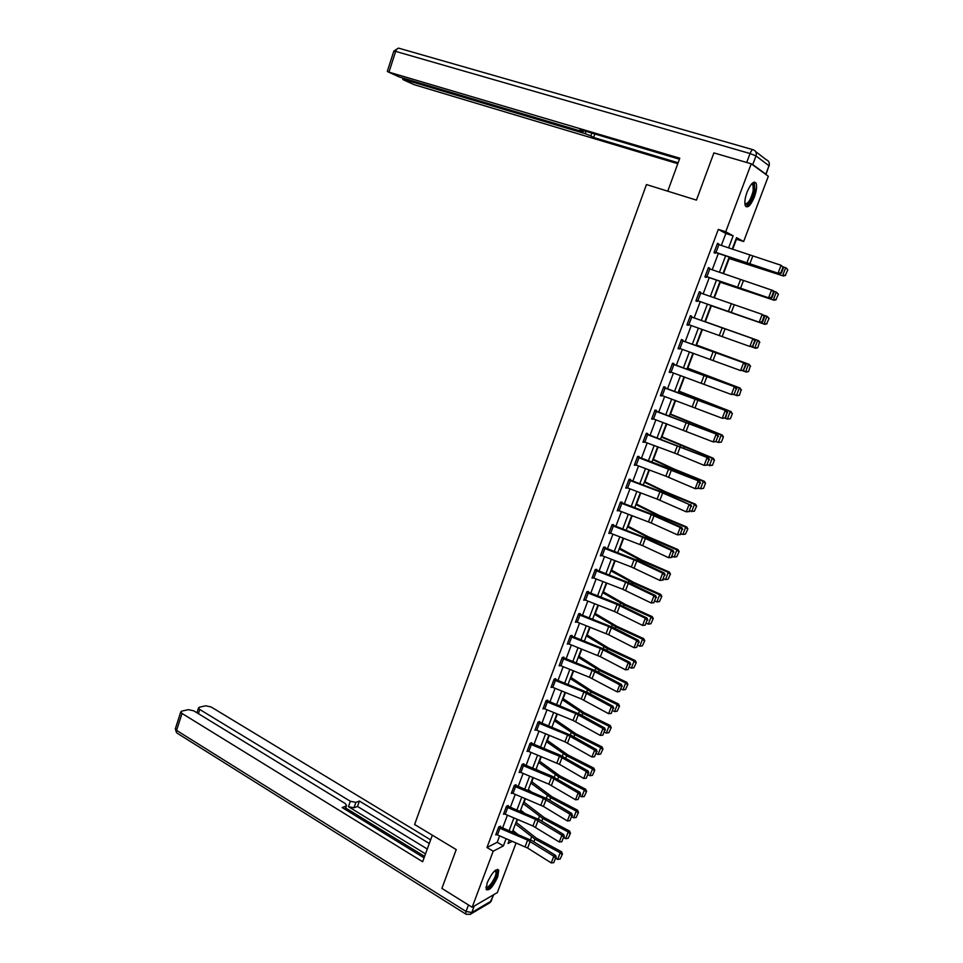 <?xml version="1.0" encoding="UTF-8"?>
<svg xmlns="http://www.w3.org/2000/svg" width="963" height="963" viewBox="0 0 963 963"><rect width="100%" height="100%" fill="white"/><g stroke="black" fill="none" stroke-linecap="round" stroke-linejoin="round"><path stroke-width="1.44" d="M487.194 882.77C491.973 872.622 495.825 868.421 498.75 870.155L497.727 876.872C492.996 886.947 489.144 891.148 486.171 889.451L487.194 882.77M747.047 192.143C750.707 183.656 753.692 180.647 756.027 183.114C757.147 186.076 756.593 190.698 754.378 196.982C750.755 205.42 747.77 208.417 745.41 205.962C744.303 203.037 744.844 198.426 747.047 192.143M516.108 842.926L497.329 892.581L472.147 907.254L441.885 888.416L456.233 849.595L414.596 824.484L646.45 184.559L696.43 200.111L713.896 152.9L751.236 163.794L768.33 176.277L743.641 241.532L736.539 237.656L732.193 249.188M732.65 249.345L736.466 239.233L743.641 241.532M512.773 832.201L513.315 830.768M516.409 822.546L517.552 819.525M520.586 811.508L520.995 810.401M524.089 802.215L525.413 798.688M528.434 790.683L528.723 789.925M531.805 781.751L533.321 777.719M539.569 761.167L541.278 756.629M547.381 740.463L549.283 735.407M555.242 719.626L557.348 714.052M563.15 698.669L565.45 692.553M571.107 677.579L573.611 670.934M579.1 656.357L581.821 649.17M587.165 635.002L590.078 627.274M595.266 613.527L598.384 605.246M603.416 591.92L606.75 583.06M611.625 570.168L615.176 560.743M619.871 548.284L623.651 538.293M628.177 526.267L632.173 515.687M636.543 504.106L640.756 492.936M644.957 481.813L649.387 470.04M653.42 459.375L658.078 447.001M661.93 436.793L666.829 423.816M670.501 414.066L675.641 400.464M679.132 391.207L684.5 376.978M687.811 368.191L693.42 353.325M696.55 345.031L702.4 329.515M705.349 321.714L711.356 305.789M714.353 297.844L720.24 282.231M723.466 273.673L729.184 258.517M721.335 245.457L725.837 233.479L718.314 229.399L486.965 847.524L497.233 842.276L499.616 835.932M502.626 827.915L507.393 815.24M510.402 807.223L515.205 794.415M518.214 786.422L523.078 773.47M526.075 765.477L530.986 752.392M533.984 744.411L538.955 731.17M541.94 723.213L546.972 709.827M549.957 701.883L555.037 688.352M558.01 680.42L563.15 666.745M566.124 658.824L571.312 645.005M574.285 637.097L579.533 623.121M582.495 615.225L587.803 601.093M590.764 593.22L596.121 578.932M599.07 571.071L604.499 556.638M607.436 548.79L612.925 534.188M615.863 526.364L621.4 511.606M624.337 503.793L629.934 488.879M632.872 481.067L638.529 465.996M641.454 458.207L647.172 442.968M650.097 435.204L655.875 419.796M658.788 412.044L664.639 396.467M667.54 388.739L673.45 372.994M676.351 365.278L682.322 349.364M685.211 341.672L691.253 325.578M694.142 317.898L700.233 301.66M703.146 293.92L709.262 277.633M712.211 269.772L718.338 253.45M718.567 244.506L717.519 243.278L714.004 252.655L715.28 253.269L715.569 252.499M709.442 268.821L709.695 268.171L708.407 267.594L704.916 276.899L706.216 277.452L706.505 276.67M700.39 292.969L700.655 292.246L699.355 291.729L695.888 300.974L697.2 301.467L697.489 300.697L696.165 300.239L697.85 300.793L759.205 322.208L762.202 314.395L764.658 316.61L764.092 316.394L761.986 321.859L762.552 322.075L764.658 316.61M691.398 316.935L691.687 316.165L690.363 315.72L686.92 324.904L688.256 325.325L688.521 324.603M682.49 340.697L682.767 339.939L681.431 339.554L678.012 348.678L679.601 348.389M673.631 364.303L673.919 363.545L672.559 363.22L669.165 372.284L670.742 372.019M664.843 387.752L665.12 387.006L663.736 386.741L660.365 395.745L661.942 395.492M651.903 418.315L654.732 410.864L717.591 434.578L656.128 411.069L656.381 410.31L654.984 410.118L651.626 419.061L653.191 418.809M646.004 434.072L708.563 458.039L647.437 434.217L647.69 433.47L646.281 433.326L642.947 442.222L644.5 441.981M638.782 457.208L639.059 456.474L637.626 456.402L634.316 465.225L635.869 464.997M626.022 487.362L628.791 480.056L659.932 491.768L689.111 504.431L664.314 492.984L630.693 480.26L630.488 479.333L629.044 479.321L625.745 488.097L627.286 487.88M621.701 502.77L621.966 502.048L620.497 502.084L617.235 510.811L618.764 510.607M613.238 525.341L613.503 524.618L612.023 524.715L608.772 533.382L610.289 533.189M600.635 555.097L603.344 547.935L636.808 560.947L662.676 573.154L664.289 573.045L638.481 560.875L603.596 547.201L600.37 555.807L601.646 555.531M603.596 547.201L605.089 547.044L604.824 547.766M596.47 570.048L596.735 569.338L595.218 569.542L592.004 578.101L593.413 577.884M588.164 592.185L588.429 591.475L586.9 591.739L583.71 600.238L585.01 599.997M578.366 614.502L608.736 626.528L636.748 640.564L638.409 640.287L613.13 627.479L579.931 614.201L580.171 613.479L578.631 613.804L575.453 622.254L576.681 621.978M567.52 643.416L570.168 636.435L600.394 648.484L628.213 662.749L629.898 662.424L604.788 649.411L572.166 636.254L571.974 635.351L570.409 635.724L567.255 644.115L568.399 643.826M563.56 657.777L563.824 657.079L562.236 657.512L559.118 665.854L560.189 665.541M553.869 679.854L583.867 692L611.312 706.698L613.022 706.264L588.261 692.842L555.916 679.577L555.723 678.674L554.122 679.156L551.017 687.45L552.04 687.125M547.417 700.823L547.67 700.137L546.057 700.667L542.976 708.912L543.939 708.575M539.412 722.154L539.665 721.468L538.04 722.057L534.971 730.243L535.897 729.894M531.468 743.34L531.72 742.666L530.083 743.304L527.026 751.441L527.917 751.092M523.559 764.405L523.812 763.731L522.163 764.417L519.129 772.507L519.984 772.145M515.711 785.339L515.963 784.676L514.29 785.411L511.281 793.44L512.099 793.079M503.733 813.591L506.249 806.946L535.5 819.332L561.85 835.246L563.656 834.524L539.882 819.946L508.344 806.368L508.163 805.489L506.478 806.272L503.48 814.253L504.263 813.879M498.461 827.662L527.604 840.097L553.797 856.215L555.603 855.433L531.997 840.675L500.591 827.048L500.399 826.17L498.702 827L495.728 834.933L496.487 834.56M472.147 907.254L493.188 851.22L503.384 845.911L506.105 838.689M486.965 847.524L493.188 851.22M718.314 229.399L725.729 231.758L751.236 163.794M728.582 247.948L733.156 235.815L725.729 231.758M509.126 830.66L513.905 817.984M516.926 809.967L521.753 797.147M524.763 789.142L529.638 776.19M532.647 768.197L537.583 755.1M540.592 747.119L545.576 733.89M548.573 725.921L553.617 712.536M556.614 704.579L561.706 691.049M564.703 683.104L569.855 669.429M572.841 661.509L578.041 647.678M581.026 639.757L586.286 625.781M589.26 617.885L594.592 603.753M597.554 595.868L602.934 581.58M605.896 573.719L611.336 559.274M614.298 551.414L619.799 536.824M622.748 528.976L628.309 514.218M631.246 506.406L636.868 491.479M639.805 483.679L645.487 468.596M648.424 460.808L654.166 445.556M657.091 437.78L662.893 422.372M665.818 414.62L671.68 399.031M674.594 391.303L680.528 375.546M683.441 367.83L689.436 351.904M692.337 344.2L698.404 328.106M701.293 320.426L707.408 304.176M710.321 296.435L716.46 280.137M719.421 272.276L725.572 255.941M509.343 840.061L508.043 843.492L512.268 841.301M729.184 257.181L723.02 273.516M720.047 281.389L713.908 297.687M710.983 305.427L704.856 321.678M701.955 329.358L695.888 345.464M692.975 353.168L686.968 369.094M684.055 376.81L678.121 392.567M675.195 400.307L669.321 415.896M666.396 423.648L660.582 439.068M657.645 446.844L651.891 462.096M648.954 469.884L643.272 484.967M640.323 492.779L634.689 507.706M631.74 515.53L626.179 530.288M623.217 538.124L617.716 552.726M614.743 560.586L609.302 575.031M606.329 582.904L600.936 597.192M597.963 605.077L592.642 619.209M589.657 627.106L584.385 641.093M581.399 649.002L576.187 662.833M573.19 670.766L568.026 684.452M565.04 692.385L559.936 705.927M556.927 713.884L551.883 727.27M548.874 735.238L543.878 748.48M540.869 756.461L535.934 769.557M532.912 777.55L528.025 790.515M525.004 798.52L520.176 811.328M517.155 819.344L512.364 832.032M725.837 233.479L733.156 235.815M497.233 842.276L503.384 845.911M717.447 243.495L718.783 243.928M708.359 267.726L709.695 268.171M699.331 291.789L700.655 292.246M686.944 324.856L688.256 325.325M678.06 348.558L679.36 349.039M669.237 372.103L670.525 372.585M660.462 395.492L661.75 395.986M651.758 418.724L653.034 419.23M643.091 441.812L644.367 442.33M634.497 464.756L635.761 465.285M625.95 487.555L627.202 488.085M617.464 510.197L618.703 510.751M609.025 532.708L610.265 533.261M718.916 244.626L715.99 252.438L714.329 251.885L717.254 244.072L781.101 265.294L783.545 267.582L782.991 267.305L780.861 272.842L781.414 273.107L783.545 267.582M714.233 252.053L779.44 273.865L778.056 273.203L781.101 265.294L782.991 267.305M715.99 252.438L778.056 273.203L780.861 272.842M779.44 273.865L781.414 273.107M728.726 258.373L783.509 276.008L728.81 258.168M785.375 275.165L787.818 269.893L785.375 275.165L782.678 275.538L785.7 267.714L783.051 266.835M787.493 269.688L786.518 268.208L787.818 269.893M785.7 275.358L783.509 276.008M751.79 183.716L752.38 183.464C754.45 183.223 755.088 185.654 754.282 190.758C751.26 201.568 748.119 205.962 744.893 203.939M744.856 203.566C747.986 204.18 750.767 199.931 753.198 190.794L753.054 184.824L751.525 184.017M745.856 206.576C749.696 204.938 752.729 199.497 754.98 190.241L754.222 182.079M495.572 870.167L497.089 872.671C496.739 879.195 487.049 892.135 486.002 887.405M486.05 886.923C487.784 889.668 495.789 878.328 496.065 872.791L495.211 870.444M486.267 889.643C489.409 890.366 497.57 877.762 497.907 871.708L497.558 869.3M667.744 191.192L679.794 158.197L387.969 71.864L399.296 76.968L580.785 131.137L583.241 131.63L583.145 130.487M679.433 159.184L579.979 129.548L582.88 131.233M752.741 164.613L765.826 174.171L769.004 165.756L756.003 155.934L752.741 164.613L751.357 163.879M404.845 78.629L404.508 79.664L402.703 79.291L403.316 79.773L414.307 84.72L677.783 163.698M591.8 133.075L590.813 135.855L593.617 137.48L678.121 162.783M590.813 135.855L585.107 133.64L585.925 131.317M404.508 79.664L585.107 133.64M750.984 163.722L715.377 153.334M594.857 133.977L593.617 137.48M432.351 835.186L422.637 861.741L182.031 713.451L176.566 730.387L466.044 911.455L468.475 904.955M425.514 853.88L348.45 806.681L350.351 801.276L199.762 709.478L198.402 713.679M350.351 801.276L355.865 802.396L353.963 807.788L348.45 806.681M429.305 843.504L359.404 801.06L355.865 802.396M430.642 839.856L211.09 706.95L205.781 705.795L199.449 707.191L198.498 707.974L199.762 709.478M344.79 809.161L346.572 805.345L344.898 803.311L193.756 710.826L188.339 709.659L181.778 711.115L180.767 711.934L182.031 713.451M345.837 806.175L342.178 807.548L424.057 857.852M424.599 856.396L345.657 807.957M427.295 849.005L357.514 806.44L353.963 807.788M357.514 806.44L359.404 801.06M708.118 268.364L773.024 290.549L774.071 292.174L773.506 291.933L771.387 297.435L771.953 297.675L774.071 292.174M705.169 276.225L770.003 298.386L768.594 297.796L771.616 289.935L773.506 291.933M708.142 268.376L705.241 276.128L768.594 297.796L771.387 297.435M770.003 298.386L771.953 297.675M696.177 300.203L699.102 292.511L762.202 314.395L764.092 316.394M761.986 321.859L759.205 322.208L760.626 322.737L697.513 300.709M760.626 322.737L762.552 322.075M719.794 282.087L774.156 300.263L719.83 281.966M775.997 299.493L778.429 294.221L775.997 299.493L773.313 299.854L776.31 292.078L773.373 291.091M778.092 294.052L776.31 292.078L778.429 294.221M776.334 299.649L774.156 300.263M710.911 305.644L764.863 324.35L710.923 305.608M766.68 323.652L769.1 318.38L766.68 323.652L763.996 324.013L766.981 316.297L763.767 315.178M768.763 318.247L766.981 316.297L769.1 318.38M767.017 323.785L764.863 324.35M690.074 316.49L754.294 339.193L690.086 316.466M753.222 346.307L749.876 346.463L752.861 338.711L754.727 340.697L752.645 346.126L755.305 340.89L754.727 340.697M687.209 324.134L749.876 346.463L752.645 346.126M755.305 340.89L754.294 339.193M681.142 340.312L745.025 363.28L681.178 340.216M743.954 370.382L740.607 370.562L743.568 362.858L745.434 364.833L743.364 370.225L746.024 365.001L745.434 364.833M681.178 340.324L678.325 347.92L740.607 370.562L743.364 370.225M746.024 365.001L745.025 363.28M672.27 363.978L735.816 387.21L672.343 363.809M734.733 394.3L731.399 394.493L734.336 386.837L736.214 388.811L734.143 394.168L736.214 388.811M672.306 363.99L669.478 371.549L731.399 394.493L734.143 394.168M736.803 388.944L735.816 387.21M757.773 347.763L759.494 342.274L757.773 347.763L755.642 348.293L751.525 346.873M757.412 347.655L754.751 348.016L757.7 340.348L704.892 321.582L758.591 340.637L759.843 342.395M759.494 342.274L757.7 340.348L758.591 340.637M748.576 371.574L750.273 366.157L748.576 371.574L746.469 372.067L742.629 370.791M748.215 371.489L745.555 371.862L748.492 364.243L696.068 344.971M750.273 366.157L748.492 364.243L750.634 366.241M696.117 344.862L749.395 364.459M739.452 395.239L741.125 389.883L739.452 395.239L737.357 395.685L733.806 394.565M739.078 395.179L736.43 395.552L739.343 387.969L687.305 368.203M741.125 389.883L739.343 387.969L741.498 389.943M687.377 368.01L740.27 388.137M663.459 387.499L726.668 410.972L663.543 387.258M725.584 418.062L722.25 418.279L725.175 410.671L727.041 412.621L724.983 417.942L725.584 418.062L727.041 412.621M660.642 394.999L722.25 418.279L724.983 417.942M727.631 412.742L726.668 410.972M730.387 418.736L732.41 413.476L730.387 418.736L727.354 419.086L725.055 418.207M730.002 418.712L727.354 419.086L730.255 411.55L678.602 391.291M732.036 413.44L730.255 411.55L732.41 413.476M678.698 391.026L731.206 411.646M656.128 411.069L654.816 410.551M716.496 441.656L713.162 441.897L716.075 434.337L717.929 436.287L715.894 441.572L717.929 436.287M651.939 418.327L713.162 441.897L715.894 441.572M718.53 436.383L717.591 434.578M721.371 442.089L723.394 436.865L721.371 442.089L718.35 442.462L716.376 441.692M720.986 442.089L718.35 442.462L721.227 434.987L669.947 414.234M723.008 436.853L721.227 434.987L722.202 435.011L723.394 436.865M670.079 413.885L722.202 435.011M647.437 434.217L646.137 433.687M707.468 465.105L704.134 465.358L707.023 457.858L708.876 459.796L706.854 465.045L708.876 459.796M646.029 434.084L643.248 441.487L674.618 453.116L704.134 465.358L706.854 465.045M709.49 459.857L708.563 458.039M712.427 465.298L714.426 460.097L712.427 465.298L707.528 464.948M712.03 465.31L709.394 465.683L712.259 458.256L661.352 437.033M714.028 460.109L712.259 458.256L713.246 458.232L714.426 460.097M661.509 436.6L713.246 458.232M637.35 457.136L699.595 481.344L668.876 468.403L637.518 456.691M698.5 488.397L695.166 488.674L698.043 481.223L699.884 483.149L697.874 488.361L699.884 483.149M634.593 464.491L665.854 476.179L695.166 488.674L697.874 488.361M700.51 483.185L699.595 481.344M703.532 488.349L705.518 483.185L703.532 488.349L700.498 488.759L698.644 488.012M703.122 488.385L700.498 488.759L703.351 481.38L675.472 470.137L652.806 459.688M705.121 483.221L703.351 481.38L704.362 481.295L705.518 483.185M652.998 459.17L674.028 468.993L704.362 481.295M630.247 480.08L628.959 479.538M689.58 511.546L686.258 511.835L689.111 504.431L690.953 506.345L688.954 511.534L690.953 506.345M626.046 487.374L657.151 499.099L686.258 511.835L688.954 511.534M691.578 506.369L690.676 504.492M694.275 511.317L696.67 506.117L694.275 511.317L689.821 510.932M691.663 511.69L694.492 504.359L666.781 492.96L644.319 482.198M696.261 506.189L694.492 504.359L695.527 504.203L696.67 506.117M644.536 481.608L665.373 491.72L695.527 504.203M621.821 503.456L619.089 510.727L617.536 510.089L620.256 502.83L651.265 514.591L680.239 527.483L681.828 527.495L651.53 514.061L620.449 502.229M680.733 534.537L677.41 534.85L680.239 527.483L682.081 529.397L680.095 534.549L682.081 529.397M619.089 510.727L651.241 523.005L677.41 534.85L680.095 534.549M682.707 529.397L681.828 527.495M685.487 534.092L687.883 528.916L685.487 534.092L682.887 534.465L681.058 533.695M682.887 534.465L685.692 527.182L658.138 515.626L635.881 504.564M687.462 529L685.692 527.182L686.739 526.966L687.883 528.916M636.134 503.902L659.258 515.446L686.739 526.966M611.746 525.437L642.646 537.27L671.428 550.391L673.029 550.342L647.028 538.389L611.999 524.787M671.933 557.384L668.611 557.709L671.428 550.391L673.257 552.293L671.295 557.408L673.257 552.293M609.037 532.659L642.634 545.648L668.611 557.709L671.295 557.408M673.907 552.268L673.029 550.342M676.76 556.734L679.144 551.558L676.76 556.734L674.16 557.108L672.343 556.325M674.16 557.108L676.953 549.861L649.568 538.148L627.491 526.785M678.71 551.667L676.953 549.861L678.024 549.596L679.144 551.558M627.768 526.051L648.231 536.752L678.024 549.596M663.194 580.075L659.884 580.424L662.676 573.154L664.506 575.043L662.544 580.123L664.506 575.043M600.659 555.109L631.355 566.978L659.884 580.424L662.544 580.123M665.144 574.995L664.289 573.045M668.081 579.22L670.465 574.056L668.081 579.22L665.493 579.594L663.688 578.799M665.493 579.594L668.262 572.395L641.033 560.538L619.161 548.874M670.031 574.189L668.262 572.395L669.357 572.07L670.465 574.056M619.474 548.067L642.189 560.237L669.357 572.07M596.518 570.915L593.834 578.053L592.305 577.391L594.978 570.265L625.589 582.182L653.973 595.772L655.61 595.603L629.971 583.217L595.351 569.518M593.834 578.053L622.868 589.32L651.193 602.982L653.973 595.772L655.803 597.65L653.853 602.706L655.803 597.65M656.453 597.578L655.61 595.603M651.193 602.982L653.853 602.706M659.462 601.562L661.834 596.41L659.462 601.562L656.886 601.935L655.081 601.141M656.886 601.935L659.631 594.797L632.571 582.771L610.879 570.83M661.388 596.566L659.631 594.797L660.75 594.4L661.834 596.41M611.216 569.94L633.738 582.422L660.75 594.4M586.623 592.45L617.139 604.427L645.33 618.234L646.98 618.017L617.5 603.645L587.141 591.703M586.66 592.462L583.999 599.552L614.442 611.517L642.574 625.408L645.33 618.234L647.148 620.112L645.222 625.131L647.148 620.112M647.81 620.016L646.98 618.017M642.574 625.408L645.222 625.131M650.904 623.771L653.263 618.619L650.904 623.771L648.328 624.144L646.534 623.326M648.328 624.144L651.06 617.042L624.144 604.872L602.657 592.642M652.818 618.8L651.06 617.042L652.192 616.597L653.263 618.619M603.019 591.679L625.336 604.463L652.192 616.597M579.931 614.201L578.968 613.732M575.718 621.544L608.736 634.773L634.003 647.69L636.748 640.564L638.553 642.429L636.639 647.413L638.553 642.429M639.227 642.321L638.409 640.287M634.003 647.69L636.639 647.413M642.393 645.836L644.753 640.696L642.393 645.836L639.817 646.209L638.036 645.391M639.817 646.209L642.538 639.155L615.778 626.841L594.484 614.322M644.295 640.901L642.538 639.155L643.681 638.65L644.753 640.696M594.869 613.287L616.982 626.371L643.681 638.65M571.733 636.062L570.842 635.616M567.544 643.428L600.394 656.706L625.493 669.827L628.213 662.749L630.019 664.602L628.117 669.562L630.019 664.602M630.693 664.47L629.898 662.424M625.493 669.827L628.117 669.562M633.931 667.756L636.29 662.628L633.931 667.756L631.367 668.129L629.597 667.299M631.367 668.129L634.075 661.124L607.472 648.665L586.359 635.869M635.821 662.845L634.075 661.124L635.243 660.558L636.29 662.628M586.768 634.761L608.688 648.147L635.243 660.558M561.983 658.198L592.113 670.308L619.727 684.789L621.424 684.416L596.494 671.187L562.753 657.368M559.371 665.156L589.464 677.278L617.03 691.831L619.727 684.789L621.532 686.631L619.642 691.554L621.532 686.631M622.218 686.487L621.424 684.416M617.03 691.831L619.642 691.554M625.529 689.544L627.876 684.416L625.529 689.544L622.977 689.917L621.219 689.075M622.977 689.917L625.661 682.948L599.203 670.356L578.282 657.284M627.407 684.669L625.661 682.948L626.841 682.334L627.876 684.416M578.715 656.104L600.455 669.779L626.841 682.334M555.482 679.384L554.712 678.987M551.281 686.751L581.243 698.921L608.616 713.679L611.312 706.698L613.106 708.527L611.228 713.427L613.106 708.527M613.792 708.359L613.022 706.264M608.616 713.679L611.228 713.427M617.175 711.2L619.522 706.084L617.175 711.2L614.623 711.573L612.877 710.718M614.623 711.573L617.295 704.651L590.993 691.903L570.252 678.566M619.04 706.348L617.295 704.651L618.499 703.977L619.522 706.084M570.722 677.326L592.257 691.278L618.499 703.977M545.804 701.353L575.681 713.559L602.934 728.461L604.668 727.98L580.063 714.353L546.707 700.462M545.828 701.377L543.252 708.238L573.069 720.432L600.262 735.407L602.934 728.461L604.728 730.291L602.862 735.142L604.728 730.291M605.426 730.086L604.668 727.98M600.262 735.407L602.862 735.142M608.869 732.711L611.216 727.607L608.869 732.711L606.341 733.084L604.595 732.229M606.341 733.084L608.989 726.21L582.844 713.33L562.272 699.716M610.735 727.896L608.989 726.21L610.205 725.488L611.216 727.607M562.765 698.404L584.12 712.644L610.205 725.488M537.787 722.731L567.544 734.974L594.616 750.081L596.362 749.551L571.938 735.732L538.75 721.793M535.235 729.557L564.944 741.811L591.956 756.99L594.616 750.081L596.41 751.898L594.544 756.737L596.41 751.898M597.096 751.694L596.362 749.551M591.956 756.99L594.544 756.737M600.623 754.089L602.97 748.997L600.623 754.089L598.095 754.462L596.362 753.596M598.095 754.462L600.731 747.625L574.73 734.613L554.339 720.745M602.477 749.31L600.731 747.625L601.971 746.855L602.97 748.997M554.857 719.361L576.018 733.878L601.971 746.855M531.323 744.688L528.783 751.477L527.303 750.779L529.855 743.99L559.455 756.256L586.347 771.58L588.104 770.99L559.972 755.088L530.842 743.003M528.783 751.477L559.467 764.321L583.71 778.441L586.347 771.58L588.14 773.385L586.286 778.188L588.14 773.385M588.838 773.157L588.104 770.99M583.71 778.441L586.286 778.188M592.426 775.335L594.761 770.256L592.426 775.335L589.91 775.721L588.188 774.842M544.564 748.757L543.951 748.311M589.91 775.721L592.522 768.919L566.665 755.774L546.466 741.642M594.267 770.581L592.522 768.919L593.774 768.089L594.761 770.256M547.008 740.186L567.977 754.992L593.774 768.089M521.91 765.091L551.426 777.418L578.137 792.934L579.907 792.296L551.955 776.19L522.981 764.08M519.382 771.832L548.862 784.171L575.513 799.747L578.137 792.934L579.919 794.74L578.077 799.507L579.919 794.74M580.617 794.475L579.907 792.296M575.513 799.747L578.077 799.507M584.288 796.461L586.611 791.381L584.288 796.461L581.772 796.834L580.063 795.944M537.944 770.388L536.126 769.04M581.772 796.834L584.372 790.081L558.66 776.804L538.63 762.407M586.106 791.73L584.372 790.081L585.636 789.203L586.611 791.381M539.196 760.89L559.985 775.961L585.636 789.203M514.049 786.073L543.433 798.435L569.964 814.156L571.757 813.47L547.827 799.085L515.157 785.026M514.073 786.097L511.558 792.79L543.445 806.44L567.363 820.933L569.964 814.156L571.745 815.95L569.915 820.693L571.745 815.95M572.455 815.673L571.757 813.47M567.363 820.933L569.915 820.693M576.187 817.443L578.51 812.375L576.187 817.443L573.683 817.816L571.974 816.925M531.227 791.839L528.362 789.636M573.683 817.816L576.271 811.111L550.704 797.701L530.842 783.051M578.005 812.748L576.271 811.111L577.559 810.184L578.51 812.375M531.432 781.475L552.04 796.81L577.559 810.184M503.757 813.603L532.96 826.001L559.262 841.987L561.85 835.246L563.632 837.04L561.814 841.746L563.632 837.04M564.342 836.739L563.656 834.524M559.262 841.987L561.814 841.746M568.146 838.304L570.457 833.236L568.146 838.304L565.642 838.677L563.945 837.774M524.45 813.133L520.634 810.124M565.642 838.677L568.206 832.008L542.795 818.466L523.102 803.563M569.94 833.633L568.206 832.008L569.518 831.021L570.457 833.236M523.716 801.926L544.143 817.527L569.518 831.021M495.981 834.283L527.628 848.042L551.221 862.908L553.797 856.215L555.555 857.985L553.761 862.667L555.555 857.985M556.289 857.672L555.603 855.433M551.221 862.908L553.761 862.667M560.141 859.032L562.464 853.976L560.141 859.032L557.649 859.405L555.964 858.49M517.625 834.247L512.954 830.479M557.649 859.405L560.201 852.773L534.922 839.11L515.41 823.967M561.935 854.386L560.201 852.773L561.525 851.749L562.464 853.976M516.048 822.258L536.295 838.123L561.525 851.749M749.792 255.231L746.819 263.055M752.717 256.206L749.732 264.031M746.782 162.241L750.045 153.538L395.673 51.376C396.648 48.86 397.863 47.849 399.308 48.343L752.873 149.674M755.714 151.648L766.355 159.798C768.931 160.857 769.81 162.843 769.004 165.756L766.006 174.351M393.831 51.135L395.673 51.376L389.112 71.707M750.045 153.538L756.003 155.934C756.834 152.924 755.931 150.878 753.295 149.795C752.32 149.421 751.236 150.673 750.045 153.538M474.241 906.027L471.81 912.503L491.13 901.115L493.513 894.796M180.767 711.934L175.314 728.835L176.602 732.831L176.566 730.387L175.422 728.51M466.176 914.308L470.534 914.188L471.81 912.503L466.044 911.455L465.671 913.971L177.397 733.337M493.802 894.639L489.878 902.752L491.491 900.79M489.505 902.969L469.944 914.501M740.535 279.583L737.574 287.359M743.448 280.582L740.487 288.358M709.791 268.942L706.89 276.694M731.338 303.79L728.401 311.506M734.239 304.79L731.29 312.518M700.739 293.089L697.85 300.793M690.11 316.502L687.233 324.146M722.202 327.829L719.289 335.497M725.091 328.852L722.166 336.52M691.735 317.068L688.87 324.724M713.138 351.712L710.237 359.331M716.003 352.747L713.101 360.367M682.803 340.902L679.95 348.51M704.122 375.438L701.245 383.009M706.962 376.485L704.085 384.056M673.919 364.58L671.079 372.139M663.483 387.511L660.678 395.011M695.166 399.007L692.313 406.53M697.994 400.066L695.142 407.602M665.096 388.101L662.279 395.612M686.27 422.42L683.429 429.895M689.087 423.503L686.246 430.979M656.321 411.478L653.528 418.929M688.954 423.106L689.183 422.504M677.434 445.688L674.618 453.116M680.227 446.784L677.41 454.211M647.618 434.698L644.837 442.101M683.947 447.867L684.212 447.181M680.131 446.314L680.408 445.58M637.386 457.148L634.629 464.503M668.659 468.8L665.854 476.179M671.44 469.908L668.635 477.299M638.963 457.762L636.206 465.129M675.159 470.955L675.472 470.137M671.355 469.366L671.693 468.512M659.932 491.768L657.151 499.099M662.7 492.887L659.908 500.23M630.368 480.681L627.623 488M666.42 493.899L666.781 492.96M662.652 492.274L663.025 491.286M651.265 514.591L648.496 521.874M654.009 515.723L651.241 523.005M657.741 516.698L658.138 515.626M653.997 515.049L654.419 513.917M611.782 525.449L609.073 532.671M642.646 537.27L639.901 544.504M645.391 538.413L642.634 545.648M613.335 526.087L610.626 533.309M649.11 539.34L649.568 538.148M645.391 537.667L645.872 536.415M634.087 559.792L631.355 566.978M636.808 560.947L634.075 568.146M604.896 548.573L602.2 555.747M640.539 561.85L641.033 560.538M636.844 560.141L637.362 558.757M625.589 582.182L622.868 589.32M628.297 583.349L625.577 590.5M632.017 584.204L632.571 582.771M628.345 582.471L628.923 580.966M617.139 604.427L614.442 611.517M619.835 605.607L617.127 612.709M588.188 593.124L585.528 600.214M623.555 606.425L624.144 604.872M619.907 604.656L620.533 603.031M578.39 614.514L575.754 621.556M608.736 626.528L606.064 633.582M611.421 627.72L608.736 634.773M579.907 615.188L577.27 622.23M615.152 628.502L615.778 626.841M611.529 626.708L612.191 624.963M600.394 648.484L597.734 655.502M603.055 649.7L600.394 656.706M571.685 637.109L569.061 644.103M606.786 650.446L607.472 648.665M603.199 648.629L603.909 646.751M562.007 658.223L559.395 665.168M592.113 670.308L589.464 677.278M594.761 671.536L592.101 678.506M563.511 658.897L560.899 665.854M598.48 672.246L599.203 670.356M594.917 670.404L595.664 668.418M553.894 679.866L551.305 686.775M583.867 692L581.243 698.921M586.503 693.24L583.867 700.161M555.386 680.54L552.798 687.462M590.235 693.914L590.993 691.903M586.684 692.036L587.478 689.941M575.681 713.559L573.069 720.432M578.306 714.799L575.681 721.684M547.321 702.063L544.745 708.924M582.037 715.437L582.844 713.33M578.51 713.547L579.353 711.32M537.811 722.744L535.259 729.569M567.544 734.974L564.944 741.811M570.144 736.226L567.544 743.075M539.304 723.442L536.74 730.267M573.888 736.839L574.73 734.613M570.385 734.913L571.264 732.578M559.455 756.256L556.879 763.057M562.055 757.532L559.467 764.321M565.787 758.098L566.665 755.774M562.308 756.148L563.235 753.704M521.934 765.104L519.406 771.845M551.426 777.418L548.862 784.171M554.002 778.694L551.426 785.447M523.403 765.814L520.875 772.555M557.733 779.236L558.66 776.804M554.279 777.261L555.254 774.709M543.433 798.435L540.881 805.152M545.997 799.735L543.445 806.44M515.53 786.807L513.014 793.5M549.729 800.241L550.704 797.701M546.298 798.243L547.309 795.57M535.5 819.332L532.96 826.001M538.052 820.632L535.512 827.313M507.706 807.668L505.202 814.325M541.784 821.114L542.795 818.466M538.365 819.092L539.424 816.311M498.485 827.674L496.005 834.295M527.604 840.097L525.088 846.73M530.144 841.409L527.628 848.042M499.929 828.397L497.45 835.017M533.875 841.855L534.922 839.11M530.493 839.808L531.588 836.931M751.597 183.933L752.38 183.464M751.296 184.294L753.054 184.824M495.042 870.588L495.933 871.118M387.319 71.346L393.855 51.051L398.321 48.186M769.184 165.937L769.341 163.65M583.59 130.619L583.277 131.534M402.703 79.291L403.088 78.099M346.427 805.754L345.163 809.377M198.498 707.974L196.934 712.776"/></g></svg>
